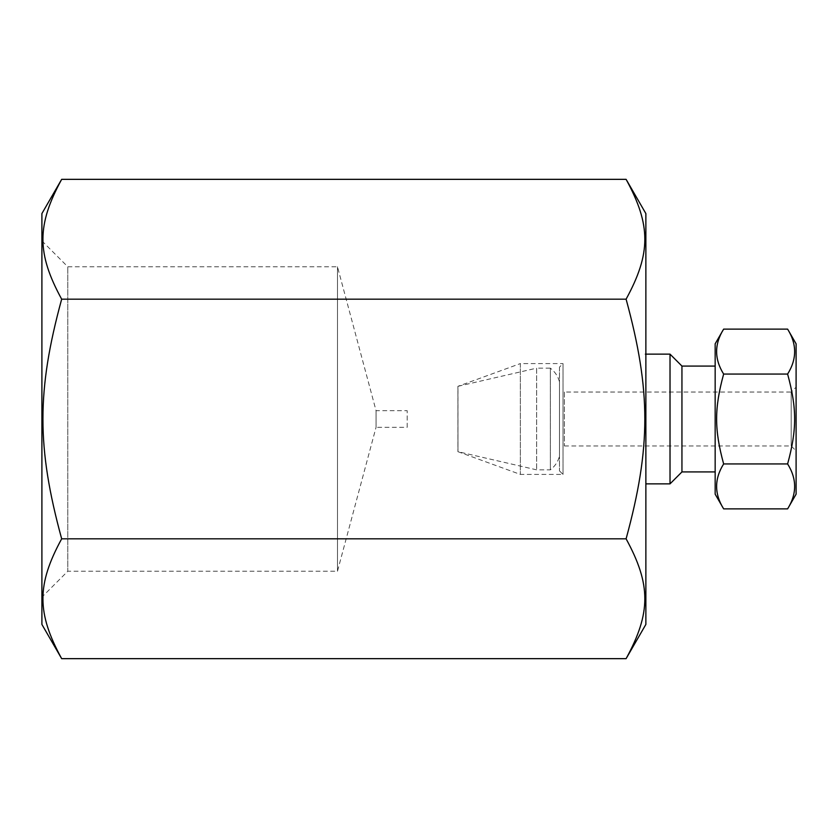 <?xml version="1.0" encoding="UTF-8"?>
<svg xmlns="http://www.w3.org/2000/svg" width="838" height="838" viewBox="0 0 838 838"><rect width="100%" height="100%" fill="white"/><g stroke="black" fill="none" stroke-linecap="round" stroke-linejoin="round"><path stroke-width="0.63" stroke-dasharray="4.19 3.14" d="M564.393 392.037L564.393 445.963L564.393 392.037L791.198 392.037L791.198 445.963L791.198 392.037L796.1 387.135L796.1 450.865L796.1 387.135M407.184 427.307L407.184 410.693L407.184 427.307L376.053 427.307L376.053 410.693L376.053 427.307L337.484 571.233L67.794 571.233L67.794 266.767L67.794 571.233L41.9 597.127L41.9 240.873L41.9 597.127M41.9 624.425L41.9 213.575M645.868 624.425L645.868 213.575M337.484 571.233L337.484 266.767L337.484 571.233M626.101 658.658C651.074 612.84 651.074 584.652 626.101 538.824C651.074 447.188 651.074 390.812 626.101 299.176C651.074 253.348 651.074 225.16 626.101 179.342M626.101 538.824L61.666 538.824C36.683 584.652 36.683 612.84 61.666 658.658M61.666 179.342C36.683 225.16 36.683 253.348 61.666 299.176C36.683 390.812 36.683 447.188 61.666 538.824M61.666 299.176L626.101 299.176M681.943 366.08L681.943 471.92L681.943 366.08M715.16 366.08L715.16 471.92L715.16 366.08M715.16 343.821L715.16 494.179M681.943 366.07L681.943 471.93M670.023 483.861L670.023 354.139M796.1 343.821L796.1 494.179M564.393 445.963L791.198 445.963L796.1 450.865M723.644 329.125C714.28 344.104 714.28 359.083 723.644 374.062C714.28 408.431 714.28 429.569 723.644 463.938C714.28 478.917 714.28 493.896 723.644 508.876M787.615 508.876C796.98 493.896 796.98 478.917 787.615 463.938C796.98 429.569 796.98 408.431 787.615 374.062C796.98 359.083 796.98 344.104 787.615 329.125M723.644 374.062L787.615 374.062M723.644 463.938L787.615 463.938M559.491 367.117L559.491 470.883L559.491 367.117L563.021 363.587L563.021 474.413L563.021 363.587L520.356 363.587L520.356 474.413L520.356 363.587L457.925 386.318L457.925 451.682L457.925 386.318L457.977 451.692L457.977 386.308L536.634 368.154L536.634 469.846L536.634 368.154L550.346 368.154L550.346 469.846L550.346 368.154C554.945 371.684 557.993 376.252 559.491 381.845L559.491 456.155L559.491 381.845M41.9 240.873L67.794 266.767L337.484 266.767L376.053 410.693L407.184 410.693M559.491 470.883L563.021 474.413L520.356 474.413L457.925 451.682L536.634 469.846L550.346 469.846C554.945 466.316 557.993 461.748 559.491 456.155"/><path stroke-width="1.26" d="M41.9 213.575L41.9 624.425L61.666 658.658C36.683 612.84 36.683 584.652 61.666 538.824C36.683 447.188 36.683 390.812 61.666 299.176C36.683 253.348 36.683 225.16 61.666 179.342L41.9 213.575M626.101 658.658C651.074 612.84 651.074 584.652 626.101 538.824C651.074 447.188 651.074 390.812 626.101 299.176C651.074 253.348 651.074 225.16 626.101 179.342L645.868 213.575L645.868 624.425L626.101 658.658L61.666 658.658M626.101 299.176L61.666 299.176M626.101 179.342L61.666 179.342M626.101 538.824L61.666 538.824M715.16 366.08L681.943 366.08M723.644 508.876L715.16 494.179L715.16 343.821L723.644 329.125L787.615 329.125C796.98 344.104 796.98 359.083 787.615 374.062C796.98 408.431 796.98 429.569 787.615 463.938C796.98 478.917 796.98 493.896 787.615 508.876L723.644 508.876C714.28 493.896 714.28 478.917 723.644 463.938C714.28 429.569 714.28 408.431 723.644 374.062C714.28 359.083 714.28 344.104 723.644 329.125M670.023 483.861L681.943 471.93L681.943 366.07L670.023 354.139L670.023 483.861L645.868 483.861M787.615 508.876L796.1 494.179L796.1 343.821L787.615 329.125M723.644 463.938L787.615 463.938M787.615 374.062L723.644 374.062M670.023 354.139L645.354 354.139M715.16 471.92L681.943 471.92"/></g></svg>
